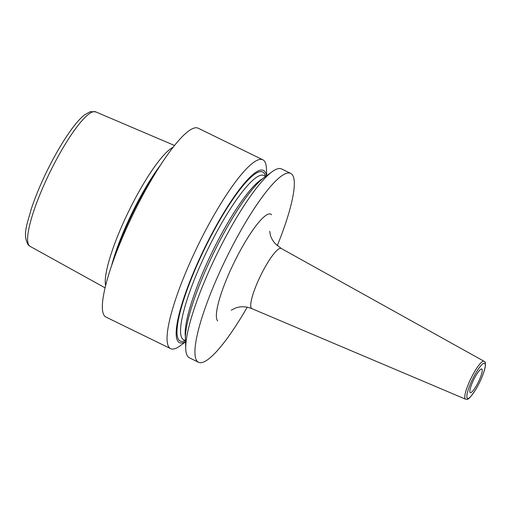 <?xml version="1.0" encoding="UTF-8"?>
<svg xmlns="http://www.w3.org/2000/svg" width="511" height="511" viewBox="0 0 511 511"><rect width="100%" height="100%" fill="white"/><g stroke="black" fill="none" stroke-linecap="round" stroke-linejoin="round"><path stroke-width="0.77" d="M173.127 147.277A79.358 15.656 116 0 0 128.715 211.247A79.358 15.656 116 0 0 105.592 285.604M266.685 175.675L266.455 168.892A105.081 20.734 116 0 0 264.155 160.786A105.081 20.734 116 0 0 262.852 159.796L198.147 128.204A105.081 20.734 116 0 0 135.211 209.893A105.081 20.734 116 0 0 104.634 316.079A105.081 20.734 -64 0 0 105.937 317.063L170.642 348.655A105.081 20.734 116 0 0 180.025 345.902L185.519 341.91M277.256 245.657A105.081 20.734 -64 0 0 292.024 174.392A105.081 20.734 116 0 0 290.721 173.408A105.081 20.734 116 0 0 227.785 255.098A105.081 20.734 116 0 0 197.208 361.277A105.081 20.734 -64 0 0 198.511 362.261A105.081 20.734 -64 0 0 247.203 307.213M290.721 173.408L281.561 168.93A105.081 20.734 116 0 0 272.171 171.683A105.081 20.734 116 0 0 216.824 254.267A105.081 20.734 116 0 0 185.749 348.7A105.081 20.734 116 0 0 188.048 356.806A105.081 20.734 116 0 0 189.351 357.789L198.511 362.261M262.852 159.796A105.081 20.734 116 0 0 199.916 241.486A105.081 20.734 116 0 0 169.339 347.672A105.081 20.734 116 0 0 170.642 348.655M272.171 171.683L264.206 177.483A95.793 18.901 116 0 0 213.745 252.76A95.793 18.901 116 0 0 185.416 338.844L185.749 348.7M185.512 341.699A95.793 18.901 -64 0 1 178.256 341.718A95.793 18.901 116 0 1 207.785 241.62A95.793 18.901 116 0 1 264.692 171.351A95.793 18.901 -64 0 1 266.512 175.803M481.975 369.153A13.133 2.593 116 0 0 481.809 369.031A13.133 2.593 116 0 0 473.946 379.239A13.133 2.593 116 0 0 470.12 392.512A13.133 2.593 116 0 0 470.286 392.633A13.133 2.593 116 0 0 478.149 382.426A13.133 2.593 116 0 0 481.975 369.153M30.028 246.315L28.214 244.884C22.471 234.779 26.898 225.006 31.254 209.012C35.118 197.374 40.235 184.976 46.616 171.817C55.143 154.386 63.734 139.842 72.383 128.172C76.822 122.218 80.872 117.786 84.539 114.866L90.338 111.647L95.678 111.858A74.817 14.762 116 0 0 50.832 170.419A74.817 14.762 116 0 0 29.236 245.682A74.817 14.762 -64 0 0 30.028 246.315L105.049 287.821M111.73 265.203A78.381 15.464 -64 0 1 160.812 164.67M114.758 256.739A78.304 15.451 -64 0 1 156.002 172.264M262.622 178.709A91.424 18.038 116 0 0 212.206 252.012A91.424 18.038 116 0 0 185.41 336.845M265.701 176.391L263.9 175.509A91.424 18.038 116 0 0 209.14 246.583A91.424 18.038 116 0 0 182.542 338.959A91.424 18.038 -64 0 0 183.673 339.815L185.48 340.696M185.276 340.601A94.05 18.556 -64 0 1 179.042 340.166A94.05 18.556 116 0 1 208.034 241.888A94.05 18.556 116 0 1 263.9 172.903A94.05 18.556 -64 0 1 265.496 176.289M271.552 214.735A59.717 11.779 116 0 0 236.082 258.534A59.717 11.779 116 0 0 217.673 320.934M269.744 231.259L270.306 234.849C271.015 237.736 272.689 240.719 275.34 243.792L281.299 248.487A33.477 6.605 116 0 0 261.262 274.324A33.477 6.605 116 0 0 251.444 308.312A33.477 6.605 116 0 0 251.923 308.657C247.567 306.9 243.293 306.364 239.116 307.054L236.325 307.692L231.234 310.145M484.026 361.251L484.626 361.731C485.488 361.705 485.642 363.698 485.08 367.703C483.623 373.873 480.71 380.816 476.348 388.526C467.591 402.317 467.067 398.931 465.515 399.161A21.098 4.165 -64 0 1 465.214 398.95A21.098 4.165 -64 0 1 471.404 377.533A21.098 4.165 -64 0 1 484.026 361.251L281.299 248.487M467.239 398.19A19.52 3.852 -64 0 1 473.256 377.795A19.52 3.852 -64 0 1 484.856 363.474A19.52 3.852 -64 0 1 478.839 383.87A19.52 3.852 -64 0 1 467.239 398.19M95.678 111.858L174.545 145.494M465.515 399.161L251.923 308.657"/></g></svg>
